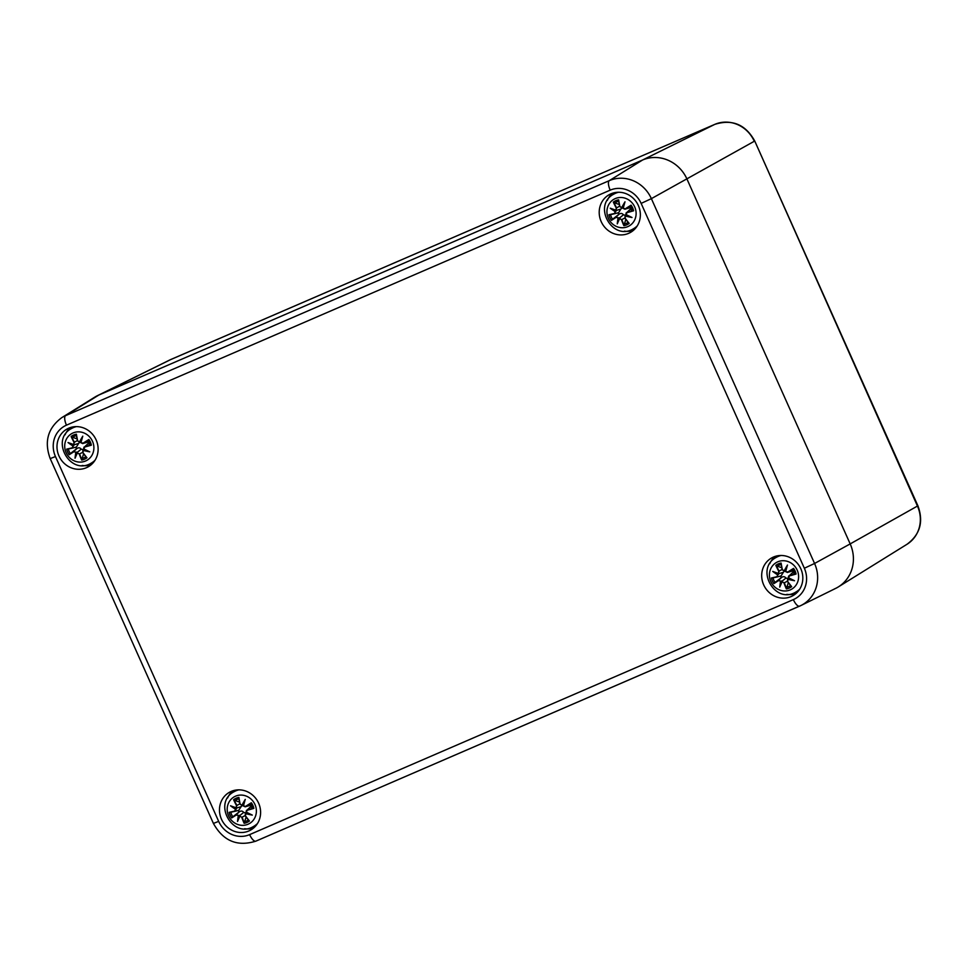 <?xml version="1.0" encoding="UTF-8"?>
<svg xmlns="http://www.w3.org/2000/svg" width="968" height="968" viewBox="0 0 968 968"><rect width="100%" height="100%" fill="white"/><g stroke="black" fill="none" stroke-linecap="round" stroke-linejoin="round"><path stroke-width="1.45" d="M171.167 359.346A8.785 3.134 66.6 0 0 171.118 359.37A31.194 29.125 61 0 0 169.823 359.963L97.393 395.694A35.126 32.791 61 0 1 98.797 395.053L642.522 160.035A35.126 32.791 61 0 1 686.977 179.068L850.182 543.907A35.126 32.791 61 0 1 838.397 586.874A35.126 32.791 61 0 1 834.392 588.967M793.349 599.615L249.623 834.622A8.785 3.134 66.6 0 0 255.854 841.156L800.96 605.508A33.239 31.024 -119 0 0 814.572 563.473L804.347 568.24A24.454 22.833 61 0 1 793.349 599.615A8.785 3.134 -113.4 0 0 799.592 606.137A8.785 3.134 -113.4 0 0 799.641 606.125A33.239 31.024 -119 0 0 800.96 605.508L835.795 588.326A35.126 32.791 -119 0 0 850.182 543.907L686.977 179.068A35.126 32.791 -119 0 0 642.522 160.035L98.797 395.053A35.126 32.791 -119 0 0 94.779 397.146L61.795 417.631C47.868 428.013 43.996 441.662 50.203 458.602L55.466 456.545A24.454 22.833 61 0 1 66.465 425.17A8.785 3.134 -113.4 0 1 65.582 415.647A33.239 31.024 -119 0 0 61.795 417.631M800.838 568.797A21.659 20.219 61 0 1 792.78 595.756A21.659 20.219 61 0 1 764.575 586.644A21.659 20.219 61 0 1 771.738 557.883A21.659 20.219 61 0 1 800.838 568.797M638.36 205.555A21.659 20.219 61 0 1 630.301 232.526A21.659 20.219 61 0 1 602.096 223.414A21.659 20.219 61 0 1 609.259 194.653A21.659 20.219 61 0 1 638.36 205.555M96.135 439.92A21.659 20.219 61 0 1 88.076 466.891A21.659 20.219 61 0 1 59.871 457.767A21.659 20.219 61 0 1 67.034 429.018A21.659 20.219 61 0 1 96.135 439.92M258.613 803.15A21.659 20.219 61 0 1 250.555 830.12A21.659 20.219 61 0 1 222.362 821.009A21.659 20.219 61 0 1 229.513 792.247A21.659 20.219 61 0 1 258.613 803.15M232.901 790.783A21.659 20.219 -119 0 0 227.577 798.019M244.626 828.717A21.659 20.219 -119 0 0 253.592 828.027M70.422 427.541A21.659 20.219 -119 0 0 65.098 434.789M82.147 465.487A21.659 20.219 -119 0 0 91.113 464.797M612.647 193.189A21.659 20.219 -119 0 0 607.323 200.424M624.372 231.122A21.659 20.219 -119 0 0 633.338 230.432M775.126 556.418A21.659 20.219 -119 0 0 769.802 563.654M786.851 594.364A21.659 20.219 -119 0 0 795.817 593.662M256.689 824.688A19.904 18.586 61 0 1 256.121 825.026L253.628 826.406A19.904 18.586 -119 0 0 257.524 823.465M238.854 789.852A19.904 18.586 -119 0 0 235.841 790.844A19.904 18.586 -119 0 0 234.304 791.594L236.785 790.215A19.904 18.586 61 0 1 237.378 789.9M235.514 796.192A15.367 14.351 61 0 1 256.339 812.285A15.367 14.351 61 0 1 233.506 822.159A15.367 14.351 61 0 1 235.514 796.192M236.543 805.642L236.107 807.772A37.704 3.352 -163.1 0 1 230.505 805.775A37.704 17.049 22 0 0 235.575 809.296L234.631 811.111L229.186 812.333A13.274 12.39 61 0 0 231.703 817.96A37.994 2.021 -35.1 0 0 236.349 814.959L238.346 815.516A37.704 15.464 111.1 0 0 237.535 821.469A37.704 1.464 -64.9 0 1 239.858 816.157L241.746 817.27A37.994 16.178 77.7 0 0 244.142 823.284A13.274 12.39 61 0 0 249.429 820.997L248.776 820.465L249.429 820.997A37.994 10.43 -123.8 0 1 245.364 815.709L245.703 813.64A37.704 15.573 11.4 0 0 252.285 815.092A37.704 4.828 -153.5 0 1 246.235 812.104L247.276 810.24A37.994 6.631 -16.6 0 0 253.846 808.389A13.274 12.39 61 0 0 251.329 802.762A37.994 4.162 148.5 0 0 245.557 806.392L243.464 805.896A37.704 3.243 -74.4 0 1 245.255 799.399A37.704 13.685 121.3 0 0 241.952 805.243L240.161 804.081A37.994 9.995 -103.4 0 1 238.89 797.438L238.842 798.273L238.89 797.438A13.274 12.39 61 0 0 233.603 799.725A37.994 16.613 55.9 0 0 236.543 805.642L236.894 805.485A37.691 16.48 -124.1 0 1 234.268 800.258L233.603 799.725M236.107 807.772L236.894 805.485L239.895 803.755M230.505 805.775L232.308 806.659A37.413 3.315 16.9 0 0 236.252 808.05L236.7 807.977M236.24 808.05L232.308 806.659A37.413 16.916 -158 0 0 235.902 809.079L235.575 809.296M236.821 807.953L234.837 811.341L238.793 810.289L241.105 806.671L236.821 807.941M234.631 811.111L229.186 812.333M234.268 800.258L239.544 802.097M240.161 804.081L242.23 805.485L241.105 806.671M236.349 814.959L236.313 814.632A37.691 1.996 144.9 0 1 232.175 817.307L231.703 817.96M238.346 815.516L236.313 814.632L239.435 811.716C241.141 810.652 242.557 810.881 243.682 812.418L245.969 812.926M237.535 821.469L238.092 819.581A37.413 15.355 -68.9 0 1 238.733 815.407L240.124 815.31L243.682 812.418M241.746 817.27L239.858 816.157M246.102 817.028L244.142 823.284M232.175 817.307L239.435 811.716M240.124 815.31L239.749 815.83A37.413 1.452 115.1 0 0 238.092 819.581L239.737 815.855M245.364 815.709L245.182 815.77A37.691 10.346 56.2 0 0 248.776 820.465M245.703 813.64L246.465 812.467M246.658 812.563L245.182 815.77L248.861 820.598M252.285 815.092L250.24 814.33A37.413 15.452 -168.6 0 1 245.691 813.277M247.276 810.24L246.053 812.249L250.24 814.33A37.413 4.792 26.5 0 1 246.053 812.249L246.235 812.104M253.035 808.292A37.691 6.582 163.4 0 1 247.239 809.913L250.458 806.901L253.846 808.389M245.557 806.392L245.763 806.622A37.691 4.126 -31.5 0 1 250.857 803.416L251.329 802.762M243.464 805.896L245.763 806.622L250.022 805.424L245.763 806.622M243.44 805.073L241.952 805.243M238.806 798.128L239.979 804.142L242.121 805.509L243.416 805.17M244.468 801.371L243.222 805.908A37.413 3.219 105.6 0 1 244.456 801.407L245.255 799.399M250.857 803.416L250.022 805.424M238.987 812.043A7.078 6.607 61 0 1 238.273 810.422M250.313 805.207A7.078 6.607 61 0 1 251.039 806.828M234.897 811.329L238.793 810.289M94.211 461.458A19.904 18.586 61 0 1 93.642 461.784L91.149 463.176A19.904 18.586 -119 0 0 95.045 460.224M76.375 426.622A19.904 18.586 -119 0 0 73.362 427.602A19.904 18.586 -119 0 0 71.814 428.364L74.306 426.985A19.904 18.586 61 0 1 74.887 426.67M73.036 432.962A15.367 14.351 61 0 1 93.848 449.055A15.367 14.351 61 0 1 71.027 458.929A15.367 14.351 61 0 1 73.036 432.962M74.064 442.412L73.629 444.53A37.704 3.352 -163.1 0 1 68.026 442.533A37.704 17.049 22 0 0 73.084 446.066L72.152 447.881L66.707 449.104A13.274 12.39 61 0 0 69.224 454.73A37.994 2.021 -35.1 0 0 73.87 451.729L75.867 452.274A37.704 15.464 111.1 0 0 75.044 458.227A37.704 1.464 -64.9 0 1 77.38 452.927L79.267 454.028A37.994 16.178 77.7 0 0 81.663 460.054A13.274 12.39 61 0 0 86.951 457.767L86.285 457.235L86.951 457.767A37.994 10.43 -123.8 0 1 82.885 452.467L83.224 450.398A37.704 15.573 11.4 0 0 89.794 451.85A37.704 4.828 -153.5 0 1 83.756 448.874L84.797 446.998A37.994 6.631 -16.6 0 0 91.367 445.159A13.274 12.39 61 0 0 88.85 439.532A37.994 4.162 148.5 0 0 83.079 443.15L80.973 442.654A37.704 3.243 -74.4 0 1 82.776 436.157A37.704 13.685 121.3 0 0 79.461 442.013L77.682 440.851A37.994 9.995 -103.4 0 1 76.411 434.209L76.363 435.043L76.411 434.209A13.274 12.39 61 0 0 71.124 436.495A37.994 16.613 55.9 0 0 74.064 442.412L74.403 442.255A37.691 16.48 -124.1 0 1 71.777 437.028L71.124 436.495M73.629 444.53L74.403 442.255L77.404 440.525M68.026 442.533L69.829 443.429A37.413 3.315 16.9 0 0 73.774 444.82L69.829 443.429A37.413 16.916 -158 0 0 73.411 445.849L73.084 446.066M72.152 447.881L73.411 445.849M67.506 449.2L72.406 448.099L66.707 449.104M71.777 437.028L77.065 438.867M73.435 445.837L74.342 444.711L78.626 443.441L76.424 447.022L72.406 448.099M79.666 442.279L78.626 443.441M73.87 451.729L73.834 451.403A37.691 1.996 144.9 0 1 69.696 454.077L69.224 454.73M75.867 452.274L73.834 451.403L76.956 448.486C78.662 447.422 80.078 447.652 81.191 449.176L83.49 449.696M75.044 458.227L75.601 456.351A37.413 15.355 -68.9 0 1 76.242 452.177M79.267 454.028L77.38 452.927M83.611 453.798L81.663 460.054M69.696 454.077L76.956 448.486M76.278 452.165L77.646 452.08L81.191 449.176M77.646 452.08L77.271 452.601A37.413 1.452 115.1 0 0 75.601 456.351L77.258 452.625M82.885 452.467L82.703 452.54A37.691 10.346 56.2 0 0 86.285 457.235M83.224 450.398L83.986 449.225M84.18 449.321L82.703 452.54L86.382 457.368M89.794 451.85L87.749 451.1A37.413 15.452 -168.6 0 1 83.212 450.035M84.797 446.998L83.575 449.019L87.749 451.1A37.413 4.792 26.5 0 1 83.575 449.019L83.756 448.874M90.556 445.062A37.691 6.582 163.4 0 1 84.76 446.684L87.967 443.671L91.367 445.159M83.079 443.15L83.284 443.38A37.691 4.126 -31.5 0 1 88.366 440.186L88.85 439.532M80.973 442.654L83.284 443.38L87.543 442.194L83.284 443.38M77.682 440.851L79.461 442.013M76.363 435.043A37.691 9.922 76.6 0 0 77.5 440.9L79.751 442.243A37.413 13.576 -58.7 0 1 81.965 438.177L80.743 442.679L82.788 443.61M80.743 442.679A37.413 3.219 105.6 0 1 81.977 438.177L82.776 436.157M88.366 440.186L87.543 442.194M80.961 441.831L79.751 442.243M76.508 448.801A7.078 6.607 61 0 1 75.782 447.192M87.834 441.965A7.078 6.607 61 0 1 88.56 443.598M798.915 590.323A19.904 18.586 61 0 1 798.346 590.661L795.853 592.041A19.904 18.586 -119 0 0 799.75 589.101M781.079 555.487A19.904 18.586 -119 0 0 778.066 556.479A19.904 18.586 -119 0 0 776.53 557.241L779.01 555.85A19.904 18.586 61 0 1 779.603 555.547M777.74 561.827A15.367 14.351 61 0 1 798.564 577.932A15.367 14.351 61 0 1 775.731 587.794A15.367 14.351 61 0 1 777.74 561.827M783.971 582.905L781.962 581.478L783.971 582.905A37.994 16.178 77.7 0 0 786.367 588.919A13.274 12.39 61 0 0 791.655 586.632L791.001 586.1L791.655 586.632A37.994 10.43 -123.8 0 1 787.589 581.344L787.928 579.275A37.704 15.573 11.4 0 0 794.51 580.727A37.704 4.828 -153.5 0 1 788.46 577.739L789.501 575.875A37.994 6.631 -16.6 0 0 796.071 574.024A13.274 12.39 61 0 0 793.554 568.398A37.994 4.162 148.5 0 0 787.783 572.028L785.689 571.531A37.704 3.243 -74.4 0 1 787.48 565.034A37.704 13.685 121.3 0 0 784.177 570.878L782.386 569.716A37.994 9.995 -103.4 0 1 781.115 563.073L781.067 563.92L781.115 563.073A13.274 12.39 61 0 0 775.828 565.36A37.994 16.613 55.9 0 0 778.768 571.277L779.119 571.12A37.691 16.48 -124.1 0 1 776.481 565.893L775.828 565.36M778.768 571.277L778.332 573.407A37.704 3.352 -163.1 0 1 772.73 571.41A37.704 17.049 22 0 0 777.8 574.944L776.856 576.746L771.411 577.969A13.274 12.39 61 0 0 773.928 583.595A37.994 2.021 -35.1 0 0 778.575 580.594L780.571 581.151A37.704 15.464 111.1 0 0 779.76 587.104A37.704 1.464 -64.9 0 1 782.083 581.792M778.332 573.407L779.119 571.12L782.12 569.39M772.73 571.41L774.533 572.294A37.413 3.315 16.9 0 0 778.478 573.697M778.466 573.685L774.533 572.294M776.856 576.746L777.8 574.944M772.21 578.065L777.122 576.964L771.411 577.969M776.481 565.893L781.769 567.732M774.533 572.306A37.413 16.916 -158 0 0 778.127 574.714L779.046 573.588L783.33 572.306L781.128 575.899L777.122 576.964M784.37 571.144L783.33 572.306M778.575 580.594L778.538 580.268A37.691 1.996 144.9 0 1 774.4 582.942L773.928 583.595M780.571 581.151L778.538 580.268L781.66 577.364C783.366 576.287 784.782 576.517 785.907 578.053L788.194 578.561M779.76 587.104L780.317 585.229A37.413 15.355 -68.9 0 1 780.958 581.054M788.327 582.663L786.367 588.919M774.4 582.942L781.66 577.364M780.982 581.042L782.35 580.945L785.907 578.053M782.35 580.945L781.975 581.466A37.413 1.452 115.1 0 0 780.317 585.229L781.962 581.49M787.589 581.344L787.408 581.405A37.691 10.346 56.2 0 0 791.001 586.1M787.928 579.275L788.69 578.102M788.884 578.198L787.408 581.405L791.086 586.233M794.51 580.727L788.46 577.739M789.501 575.875L788.279 577.884A37.413 4.792 26.5 0 0 792.465 579.977M795.26 573.927A37.691 6.582 163.4 0 1 789.465 575.549L792.683 572.536L796.071 574.024M787.783 572.028L787.988 572.257A37.691 4.126 -31.5 0 1 793.082 569.051L793.554 568.398M785.689 571.531L787.988 572.257L792.247 571.072L787.988 572.257M782.386 569.716L784.177 570.878M781.067 563.92A37.691 9.922 76.6 0 0 782.205 569.777L784.455 571.12A37.413 13.576 -58.7 0 1 786.681 567.054L785.447 571.543L787.492 572.475M785.447 571.556A37.413 3.219 105.6 0 1 786.681 567.054L787.48 565.034M793.082 569.051L792.247 571.072M785.665 570.709L784.455 571.12M781.212 577.678A7.078 6.607 61 0 1 780.498 576.069M792.538 570.842A7.078 6.607 61 0 1 793.264 572.475M636.436 227.093A19.904 18.586 61 0 1 635.867 227.432L633.375 228.811A19.904 18.586 -119 0 0 637.271 225.871M618.6 192.257A19.904 18.586 -119 0 0 615.587 193.249A19.904 18.586 -119 0 0 614.039 193.999L616.531 192.62A19.904 18.586 61 0 1 617.112 192.305M615.261 198.597A15.367 14.351 61 0 1 636.073 214.69A15.367 14.351 61 0 1 613.252 224.564A15.367 14.351 61 0 1 615.261 198.597M616.289 208.047L615.854 210.177A37.704 3.352 -163.1 0 1 610.251 208.18A37.704 17.049 22 0 0 615.309 211.702L614.377 213.517L608.933 214.739A13.274 12.39 61 0 0 611.449 220.365A37.994 2.021 -35.1 0 0 616.096 217.364L618.092 217.921A37.704 15.464 111.1 0 0 617.269 223.874A37.704 1.464 -64.9 0 1 619.605 218.562L621.492 219.675A37.994 16.178 77.7 0 0 623.888 225.689A13.274 12.39 61 0 0 629.176 223.402L628.51 222.87L629.176 223.402A37.994 10.43 -123.8 0 1 625.11 218.115L625.449 216.046A37.704 15.573 11.4 0 0 632.019 217.498A37.704 4.828 -153.5 0 1 625.981 214.509L627.022 212.645A37.994 6.631 -16.6 0 0 633.592 210.794A13.274 12.39 61 0 0 631.075 205.168A37.994 4.162 148.5 0 0 625.304 208.798L623.198 208.302A37.704 3.243 -74.4 0 1 625.001 201.804A37.704 13.685 121.3 0 0 621.686 207.648L619.907 206.487A37.994 9.995 -103.4 0 1 618.637 199.844L618.588 200.678L618.637 199.844A13.274 12.39 61 0 0 613.349 202.131A37.994 16.613 55.9 0 0 616.289 208.047L616.628 207.89A37.691 16.48 -124.1 0 1 614.002 202.663L613.349 202.131M615.854 210.177L616.628 207.89L619.629 206.16M610.251 208.18L612.054 209.064A37.413 3.315 16.9 0 0 615.999 210.455L616.447 210.383M615.975 210.455L612.054 209.064A37.413 16.916 -158 0 0 615.636 211.484L615.309 211.702M614.377 213.517L615.636 211.484M609.731 214.835L614.632 213.734L608.933 214.739M614.002 202.663L619.29 204.502M615.66 211.472L616.568 210.358L620.851 209.076L618.649 212.657L614.632 213.734M619.907 206.487L621.976 207.89L620.851 209.076M616.096 217.364L616.059 217.038A37.691 1.996 144.9 0 1 611.921 219.712L611.449 220.365M618.092 217.921L616.059 217.038L619.181 214.122C620.887 213.057 622.303 213.287 623.416 214.823L625.715 215.332M617.269 223.874L617.826 221.987A37.413 15.355 -68.9 0 1 618.467 217.812L619.859 217.715L623.416 214.823M619.484 218.26L617.826 221.987A37.413 1.452 115.1 0 1 619.484 218.248L619.605 218.562M621.492 219.675L619.484 218.248M625.836 219.433L623.888 225.689M611.921 219.712L619.181 214.122M625.11 218.115L624.929 218.175A37.691 10.346 56.2 0 0 628.51 222.87M625.449 216.046L626.211 214.872M632.019 217.498L629.974 216.735A37.413 15.452 -168.6 0 1 625.437 215.683L624.929 218.175L628.607 223.003M627.022 212.645L625.8 214.654L629.974 216.735A37.413 4.792 26.5 0 1 625.8 214.654L625.981 214.509M632.782 210.697A37.691 6.582 163.4 0 1 626.986 212.319L630.192 209.306L633.592 210.794M625.449 215.658L626.405 214.969M625.304 208.798L625.51 209.028A37.691 4.126 -31.5 0 1 630.591 205.821L631.075 205.168M623.198 208.302L625.51 209.028L629.769 207.83L625.51 209.028M623.186 207.479L621.686 207.648M623.162 207.576L621.855 207.914L619.726 206.547A37.691 9.922 76.6 0 1 618.588 200.678M621.952 207.89A37.413 13.576 -58.7 0 1 624.191 203.824L622.956 208.314L625.013 209.245M622.956 208.314A37.413 3.219 105.6 0 1 624.203 203.812L625.001 201.804M630.591 205.821L629.769 207.83M618.734 214.448A7.078 6.607 61 0 1 618.007 212.827M630.059 207.612A7.078 6.607 61 0 1 630.785 209.233M754.713 140.965C745.517 124.461 732.231 118.931 714.844 124.352A8.785 3.134 66.6 0 0 714.795 124.376A31.194 29.125 61 0 1 754.278 141.267L651.379 198.646L814.572 563.473L850.182 543.907L917.906 505.804L754.713 140.965L917.47 506.107A31.194 29.125 61 0 1 907.016 544.27L838.397 586.874M641.143 203.401L651.379 198.646A33.239 31.024 -119 0 0 609.308 180.641L65.582 415.647L98.797 395.053L171.07 359.394A8.785 3.134 66.6 0 0 171.07 359.394L714.795 124.376L642.522 160.035L609.308 180.641A8.785 3.134 66.6 0 0 610.191 190.151A24.454 22.833 61 0 1 641.143 203.401L804.347 568.24M249.623 834.622A24.454 22.833 61 0 1 218.671 821.372L213.408 823.429C223.209 841.023 237.354 846.927 255.854 841.156A8.785 3.134 66.6 0 0 255.903 841.131L799.532 606.162M218.671 821.372L55.466 456.545M66.465 425.17L610.191 190.151M244.19 822.449A37.691 16.057 -102.3 0 1 242.097 817.113L245.085 815.649M238.842 798.273A37.691 9.922 76.6 0 0 239.979 804.13M242.206 805.485A37.413 13.576 -58.7 0 1 244.456 801.419M234.861 800.693A11.773 10.987 61 0 1 238.939 798.878M232.864 816.81A11.773 10.987 61 0 1 230.82 812.249M248.352 819.969A11.773 10.987 61 0 1 244.251 821.687M250.543 803.706A11.773 10.987 61 0 1 252.588 808.28M247.239 809.913L250.676 806.864M81.699 459.207A37.691 16.057 -102.3 0 1 79.606 453.871L82.607 452.407M72.382 437.463A11.773 10.987 61 0 1 76.46 435.636M70.374 453.581A11.773 10.987 61 0 1 68.341 449.019M85.874 456.727A11.773 10.987 61 0 1 81.772 458.445M88.064 440.476A11.773 10.987 61 0 1 90.109 445.05M72.455 448.087L76.315 447.047M84.76 446.684L88.185 443.634M786.415 588.084A37.691 16.057 -102.3 0 1 784.322 582.748L787.311 581.284M792.453 579.965A37.413 15.452 -168.6 0 1 787.916 578.912M777.086 566.328A11.773 10.987 61 0 1 781.164 564.513M775.09 582.446A11.773 10.987 61 0 1 773.045 577.884M790.578 585.604A11.773 10.987 61 0 1 786.476 587.322M792.768 569.341A11.773 10.987 61 0 1 794.813 573.915M777.159 576.952L781.019 575.924M789.465 575.549L792.901 572.499M623.924 224.854A37.691 16.057 -102.3 0 1 621.831 219.518L624.832 218.054M614.607 203.099A11.773 10.987 61 0 1 618.685 201.283M612.599 219.216A11.773 10.987 61 0 1 610.566 214.654M628.099 222.374A11.773 10.987 61 0 1 623.997 224.092M630.289 206.111A11.773 10.987 61 0 1 632.334 210.685M614.68 213.722L618.54 212.694M626.986 212.319L630.41 209.269M917.906 505.804C923.738 521.691 920.096 534.518 907.016 544.27M714.844 124.352L169.823 359.963M213.408 823.429L50.203 458.602M234.304 791.594C212.21 802.641 232.586 839.329 253.628 826.406M234.885 811.329L229.985 812.43M245.182 815.782L245.352 813.507M246.053 812.249L246.477 810.337M243.222 805.92L245.267 806.84M71.814 428.364C49.719 439.399 70.107 476.099 91.149 463.176M82.703 452.552L82.873 450.277M83.563 449.007L83.998 447.095M76.327 434.898L77.488 440.912M79.63 442.279L80.937 441.928M776.53 557.241C754.435 568.276 774.811 604.964 795.853 592.041M787.408 581.429L787.577 579.142M788.279 577.884L788.702 575.972M781.031 563.763L782.205 569.777M784.346 571.156L785.641 570.805M614.039 193.999C591.944 205.047 612.333 241.734 633.375 228.811M624.929 218.187L625.098 215.912M625.788 214.642L626.223 212.73M618.552 200.533L619.714 206.547"/></g></svg>
